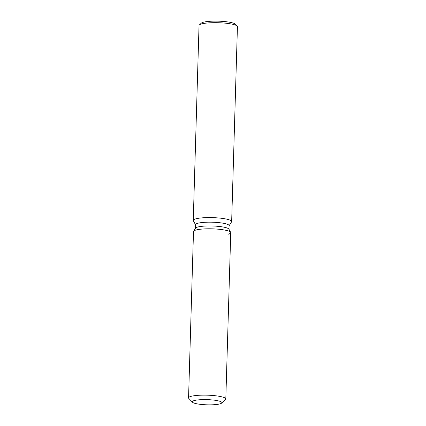 <?xml version="1.0" encoding="UTF-8"?>
<svg xmlns="http://www.w3.org/2000/svg" width="426" height="426" viewBox="0 0 426 426"><rect width="100%" height="100%" fill="white"/><g stroke="black" fill="none" stroke-linecap="round" stroke-linejoin="round"><path stroke-width="0.64" d="M219.8 403.912A14.788 2.593 -178.3 0 0 221.855 402.661A14.788 2.593 -178.3 0 0 211.014 399.838A14.788 2.593 -178.3 0 0 194.352 400.536A14.788 2.593 -178.3 0 0 192.291 401.787A14.788 2.593 -178.3 0 0 203.138 404.609A14.788 2.593 -178.3 0 0 219.8 403.912A14.788 2.593 -178.3 0 0 221.605 403.118A14.788 2.593 -178.3 0 0 221.855 402.661A14.788 2.593 -178.3 0 0 211.014 399.838A14.788 2.593 -178.3 0 0 194.352 400.536A14.788 2.593 -178.3 0 0 192.291 401.787A14.788 2.593 -178.3 0 0 192.515 402.256A14.788 2.593 -178.3 0 0 204.427 404.7A14.788 2.593 -178.3 0 0 219.8 403.912M228.155 234.236A18.632 3.27 -178.3 0 0 230.658 232.324L228.9 229.129A16.768 2.939 -178.3 0 0 215.844 226.169A16.768 2.939 -178.3 0 0 197.792 227.021A16.768 2.939 -178.3 0 0 195.555 228.139L193.606 231.227A18.632 3.27 -178.3 0 0 193.5 231.558L188.564 397.889A18.632 3.27 -178.3 0 0 188.846 398.48L192.515 402.256M228.9 229.129L230.658 232.324A18.632 3.27 -178.3 0 0 216.152 229.034A18.632 3.27 -178.3 0 0 196.093 229.987A18.632 3.27 -178.3 0 0 193.606 231.227A18.632 3.27 -178.3 0 1 196.093 229.987A18.632 3.27 -178.3 0 1 216.152 229.034A18.632 3.27 -178.3 0 1 230.658 232.324A18.632 3.27 -178.3 0 1 230.748 232.665L225.812 398.997A18.632 3.27 -178.3 0 0 212.148 395.435A18.632 3.27 -178.3 0 0 191.157 396.318A18.632 3.27 -178.3 0 0 188.564 397.889M228.98 229.279L229.092 225.652A16.768 2.939 -178.3 0 0 216.791 222.447A16.768 2.939 -178.3 0 0 197.904 223.24A16.768 2.939 -178.3 0 0 195.571 224.656L195.459 228.288M229.087 225.801L231.542 221.909A19.207 3.371 -178.3 0 0 231.653 221.568A19.207 3.371 -178.3 0 0 217.569 217.894A19.207 3.371 -178.3 0 0 195.928 218.804A19.207 3.371 -178.3 0 0 193.255 220.428A19.207 3.371 -178.3 0 0 193.345 220.774L195.566 224.811M231.653 221.568L237.436 26.657A19.207 3.371 -178.3 0 0 237.149 26.045A19.207 3.371 -178.3 0 0 221.674 22.871A19.207 3.371 -178.3 0 0 201.711 23.893A19.207 3.371 -178.3 0 0 199.363 24.926A19.207 3.371 -178.3 0 0 199.038 25.517L193.255 220.428M237.149 26.045L235.312 24.16A17.285 3.03 -178.3 0 0 221.387 21.3A17.285 3.03 -178.3 0 0 203.42 22.221A17.285 3.03 -178.3 0 0 201.306 23.148L199.363 24.926M221.605 403.118L225.492 399.567A18.632 3.27 -178.3 0 0 225.812 398.997M195.555 228.139L193.606 231.227"/></g></svg>
